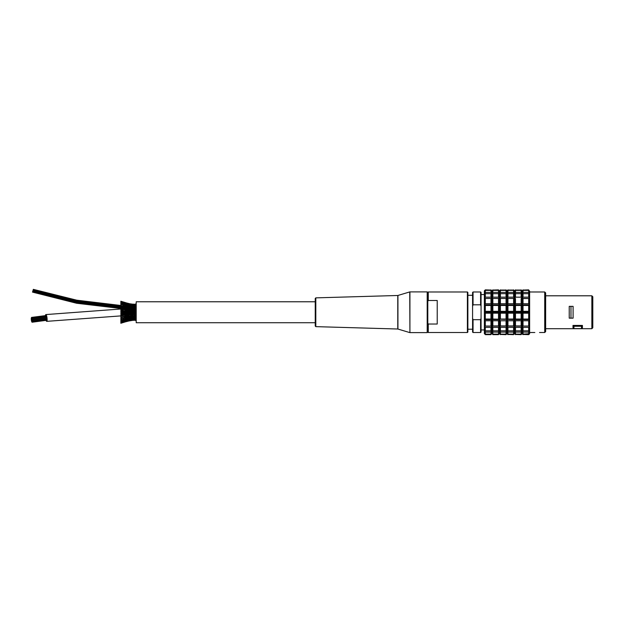 <?xml version="1.0" encoding="UTF-8"?>
<svg xmlns="http://www.w3.org/2000/svg" width="624" height="624" viewBox="0 0 624 624"><rect width="100%" height="100%" fill="white"/><g stroke="black" fill="none" stroke-linecap="round" stroke-linejoin="round"><path stroke-width="0.94" d="M534.815 332.522L529.628 332.522M592.8 325.634L592.8 326.633M480.597 304.816L481.065 306.212L481.065 318.295L480.597 319.691L473.054 319.691L472.579 318.295L472.579 306.212L473.054 304.816L480.597 304.816L480.597 291.977L473.054 291.977L473.054 304.816M480.597 291.977L481.065 292.453L481.065 306.212M481.065 318.295L481.065 332.054L480.597 332.522L473.054 332.522L473.054 319.691M473.054 291.977L472.579 292.453L472.579 306.212M437.221 300.479L437.221 324.028L428.267 324.028L427.799 323.201L427.799 301.306L428.267 300.479L437.221 300.479M467.399 332.522L467.867 332.054L467.867 292.453L467.399 291.977L467.399 332.522L428.267 332.522L428.267 324.028M467.399 291.977L428.267 291.977L428.267 300.479M428.267 291.977L427.799 292.453L427.799 332.054L428.267 332.522M506.056 334.129L507 333.38L507.944 334.129L513.599 334.129L514.543 333.38L515.486 334.129L521.141 334.129L522.085 333.38L521.141 334.448L515.486 334.448L514.543 333.38L513.599 334.448L507.944 334.448L507 333.38L506.056 334.448L500.401 334.448L499.457 333.38L500.401 334.129L506.056 334.129L506.056 332.093L500.401 332.093L499.457 330.829L522.085 330.829L521.141 332.093L515.486 332.093L514.543 330.829L513.599 332.093L507.944 332.093L507 330.829L506.056 332.093M490.971 334.448L491.915 333.38L492.851 334.129L498.514 334.129L499.457 333.38L498.514 334.448L492.851 334.448L491.915 333.38L490.971 334.448L485.308 334.448L484.364 333.38L485.308 334.129L490.971 334.129L491.915 333.38L491.915 330.829L499.457 330.829L498.514 332.093L492.851 332.093L491.915 330.829L490.971 332.093L485.308 332.093L484.364 330.829L491.915 330.829L491.915 326.04L492.851 325.931L521.141 325.931L522.085 326.04L521.141 327.343L515.486 327.343L514.543 326.04L529.628 326.04L528.684 327.343L523.029 327.343L522.085 326.04L529.628 326.04L529.628 330.829L528.684 332.093L523.029 332.093L522.085 330.829L529.628 330.829L529.628 333.38L528.684 334.448L523.029 334.448L522.085 333.38L523.029 334.129L529.628 333.707L528.684 334.643L523.029 334.448M498.514 334.448L499.457 333.707L499.457 326.04L514.543 326.04L513.599 327.343L507.944 327.343L507 326.04L506.056 327.343L500.401 327.343L499.457 326.04L498.514 327.343L492.851 327.343L491.915 326.04L499.457 326.04L499.457 319.589L500.401 319.036L506.056 319.036L507 319.589L507.944 319.036L513.599 319.036L514.543 319.589L515.486 319.036L521.141 319.036L522.085 319.589L521.141 320.775L515.486 320.775L514.543 319.589L529.628 319.589L528.684 320.775L523.029 320.775L522.085 319.589L523.029 319.036L528.684 319.036L529.628 319.589L529.628 326.04M490.971 290.059L485.308 289.864L484.364 290.8L485.308 290.059L490.971 290.059L491.915 291.127L490.971 290.378L485.308 290.378L484.364 291.127L484.364 293.678L485.308 292.414L490.971 292.414L491.915 293.678L484.364 293.678L484.364 298.467L491.915 298.467L484.364 298.467L484.364 304.918L491.915 304.918L490.971 305.471L485.308 305.471L484.364 304.918L484.364 312.25L491.915 312.25L490.971 313.178L485.308 313.178L484.364 312.25L484.364 319.589L491.915 319.589L490.971 320.775L485.308 320.775L484.364 319.589L484.364 326.04L491.915 326.04L490.971 327.343L485.308 327.343L484.364 326.04L491.915 326.04L491.915 319.589L492.851 319.036L514.543 319.589L513.599 320.775L507.944 320.775L507 319.589L506.056 320.775L500.401 320.775L499.457 319.589L498.514 320.775L492.851 320.775L491.915 319.589L499.457 319.589L499.457 312.25L500.401 311.329L506.056 311.329L507 312.25L507.944 311.329L513.599 311.329L514.543 312.25L515.486 311.329L521.141 311.329L522.085 312.25L521.141 313.178L515.486 313.178L514.543 312.25L529.628 312.25L528.684 313.178L523.029 313.178L522.085 312.25L523.029 311.329L528.684 311.329L529.628 312.25L529.628 319.589M484.364 319.589L485.308 319.036L490.971 319.036L491.915 319.589L491.915 312.25L492.851 311.329L498.514 311.329L499.457 312.25L514.543 312.25L513.599 313.178L507.944 313.178L507 312.25L506.056 313.178L500.401 313.178L499.457 312.25L498.514 313.178L492.851 313.178L491.915 312.25L499.457 312.25L499.457 304.918L500.401 303.732L506.056 303.732L507 304.918L507.944 303.732L513.599 303.732L514.543 304.918L515.486 303.732L521.141 303.732L522.085 304.918L521.141 305.471L515.486 305.471L514.543 304.918L529.628 304.918L528.684 305.471L523.029 305.471L522.085 304.918L523.029 303.732L528.684 303.732L529.628 304.918L529.628 312.25M484.364 312.25L485.308 311.329L490.971 311.329L491.915 312.25L491.915 304.918L492.851 303.732L498.514 303.732L499.457 304.918L514.543 304.918L513.599 305.471L507.944 305.471L507 304.918L506.056 305.471L500.401 305.471L499.457 304.918L498.514 305.471L492.851 305.471L491.915 304.918L499.457 304.918L499.457 298.467L500.401 297.164L506.056 297.164L507 298.467L507.944 297.164L513.599 297.164L514.543 298.467L515.486 297.164L521.141 297.164L522.085 298.467L521.141 298.576L529.628 298.467L522.085 298.467L523.029 297.164L528.684 297.164L529.628 298.467L529.628 304.918M484.364 304.918L485.308 303.732L490.971 303.732L491.915 304.918L491.915 298.467L492.851 297.164L498.514 297.164L499.457 298.467L514.543 298.467L491.915 298.467L499.457 298.467L499.457 293.678L500.401 292.414L506.056 292.414L507 293.678L507.944 292.414L513.599 292.414L514.543 293.678L515.486 292.414L521.141 292.414L522.085 293.678L491.915 293.678L492.851 292.414L498.514 292.414L499.457 293.678L499.457 291.127L500.401 290.059L506.056 290.059L507 291.127L507.944 290.059L513.599 290.059L514.543 291.127L515.486 290.059L521.141 290.059L522.085 291.127L521.141 290.378L515.486 290.378L514.543 291.127L513.599 290.378L507.944 290.378L507 291.127L506.056 290.378L500.401 290.378L499.457 291.127L498.514 290.378L492.851 290.378L491.915 291.127L492.851 290.059L498.514 290.059L499.457 291.127L498.514 289.864L492.851 290.059M484.364 298.467L485.308 297.164L490.971 297.164L491.915 298.467L491.915 290.8L490.971 289.864M528.684 290.059L529.628 291.127L528.684 290.378L523.029 290.378L522.085 291.127L523.029 290.059L528.684 290.059L529.628 291.127L529.628 293.678L522.085 293.678L523.029 292.414L528.684 292.414L529.628 293.678L529.628 298.467M528.684 290.378L528.684 292.414M528.684 293.335L528.684 297.164M528.684 298.576L528.684 303.732M528.684 305.471L528.684 311.329M528.684 313.178L528.684 319.036M528.684 320.775L528.684 325.931M528.684 327.343L528.684 331.165M528.684 332.093L528.684 334.129M528.684 289.864L523.029 290.059M523.029 290.378L523.029 292.414M523.029 293.335L523.029 297.164M523.029 298.576L523.029 303.732M523.029 305.471L523.029 311.329M523.029 313.178L523.029 319.036M523.029 320.775L523.029 325.931M523.029 327.343L523.029 331.165M523.029 332.093L523.029 334.129M523.029 334.643L522.085 333.707L522.085 290.8L523.029 289.864M521.141 290.059L515.486 290.059M521.141 292.414L521.141 290.378M521.141 297.164L521.141 293.335M521.141 303.732L521.141 298.576M521.141 311.329L521.141 305.471M521.141 319.036L521.141 313.178M521.141 325.931L521.141 320.775M521.141 331.165L521.141 327.343M521.141 334.129L521.141 332.093M522.085 333.707L521.141 334.448M515.486 290.378L515.486 292.414M515.486 293.335L515.486 297.164M515.486 298.576L515.486 303.732M515.486 305.471L515.486 311.329M515.486 313.178L515.486 319.036M515.486 320.775L515.486 325.931M515.486 327.343L515.486 331.165M515.486 332.093L515.486 334.129M515.486 334.448L521.141 334.643M515.486 334.643L514.543 333.707L514.543 290.8L515.486 289.864M485.308 290.378L485.308 292.414M485.308 293.335L485.308 297.164M485.308 298.576L485.308 303.732M485.308 305.471L485.308 311.329M485.308 313.178L485.308 319.036M485.308 320.775L485.308 325.931M485.308 327.343L485.308 331.165M484.364 326.04L484.364 333.707L485.308 334.448M485.308 332.093L485.308 334.129M490.971 292.414L490.971 290.378M490.971 297.164L490.971 293.335M490.971 303.732L490.971 298.576M490.971 311.329L490.971 305.471M490.971 319.036L490.971 313.178M490.971 325.931L490.971 320.775M490.971 331.165L490.971 327.343M490.971 334.129L490.971 332.093M513.599 290.059L507.944 290.059M513.599 292.414L513.599 290.378M513.599 297.164L513.599 293.335M513.599 303.732L513.599 298.576M513.599 311.329L513.599 305.471M513.599 319.036L513.599 313.178M513.599 325.931L513.599 320.775M513.599 331.165L513.599 327.343M513.599 334.129L513.599 332.093M514.543 333.707L513.599 334.448M507.944 290.378L507.944 292.414M507.944 293.335L507.944 297.164M507.944 298.576L507.944 303.732M507.944 305.471L507.944 311.329M507.944 313.178L507.944 319.036M507.944 320.775L507.944 325.931M507.944 327.343L507.944 331.165M507.944 332.093L507.944 334.129M507.944 334.448L513.599 334.643M507.944 334.643L507 333.707L507 290.8L507.944 289.864M492.851 290.378L492.851 292.414M492.851 293.335L492.851 297.164M492.851 298.576L492.851 303.732M492.851 305.471L492.851 311.329M492.851 313.178L492.851 319.036M492.851 320.775L492.851 325.931M492.851 327.343L492.851 331.165M492.851 332.093L492.851 334.129M492.851 334.448L491.915 333.707M498.514 292.414L498.514 290.378M498.514 297.164L498.514 293.335M498.514 303.732L498.514 298.576M498.514 311.329L498.514 305.471M498.514 319.036L498.514 313.178M498.514 325.931L498.514 320.775M498.514 331.165L498.514 327.343M498.514 334.129L498.514 332.093M506.056 290.059L500.401 290.059M506.056 292.414L506.056 290.378M506.056 297.164L506.056 293.335M506.056 303.732L506.056 298.576M506.056 311.329L506.056 305.471M506.056 319.036L506.056 313.178M506.056 325.931L506.056 320.775M506.056 331.165L506.056 327.343M507 333.707L506.056 334.448M500.401 290.378L500.401 292.414M500.401 293.335L500.401 297.164M500.401 298.576L500.401 303.732M500.401 305.471L500.401 311.329M500.401 313.178L500.401 319.036M500.401 320.775L500.401 325.931M500.401 327.343L500.401 331.165M500.401 332.093L500.401 334.129M500.401 334.448L506.056 334.643M581.482 326.251L581.482 328.606L582.426 327.779L582.426 325.424L581.482 326.251L573.94 326.251L572.996 325.424L572.996 327.779L573.94 328.606L573.94 326.251M581.482 328.606L573.94 328.606M572.996 325.424L582.426 325.424M570.976 318.146L573.097 318.146L573.097 306.361L569.228 306.361L569.228 318.146L570.976 318.146L570.976 306.361M544.713 332.522L544.713 291.977L545.657 292.921L545.657 331.586L544.713 332.522L539.526 332.522M591.856 328.708L591.856 295.799L592.8 296.743L592.8 327.764L591.856 328.708L545.657 328.708M472.579 318.295L472.579 332.054L473.054 332.522M480.597 319.691L480.597 332.522M315.237 326.04L315.237 322.733L136.211 322.733L136.211 301.774L315.237 301.774L315.237 298.467L315.237 326.04L315.814 326.641L315.814 297.866L397.777 295.487L397.777 329.012L315.814 326.641M427.198 332.608L409.921 332.608L409.921 291.899L427.198 291.899L427.198 332.608L427.799 332.015M409.75 332.584L397.933 329.043L397.933 295.464L409.75 291.923L409.921 332.608M134.363 305.347L134.363 304.715L135.829 304.925M135.829 304.98L134.597 305.386L135.829 304.98M134.363 305.783L134.363 304.715L135.626 305.37M128.934 304.106L128.934 303.537L120.861 301.564L124.738 303.092M132.795 304.723L132.795 304.161L126.929 303.701M126.118 303.287L126.118 302.819L127.343 303.217M130.705 304.418L126.118 302.819L123.287 302.679M132.795 305.05L133.162 304.457L134.363 304.715L132.795 304.886L135.829 305.581M134.979 304.317L133.037 305.097M131.04 305.136L131.04 304.372L134.168 305.113M131.04 304.684L131.04 304.028L132.795 304.387L131.336 304.754M128.934 304.45L128.934 303.787L132.569 304.808M131.04 304.028L129.379 304.309M134.363 305.994L134.363 305.308L135.626 305.908M135.829 305.682L134.597 306.049L135.829 305.682M134.363 307.827L134.363 307.094L134.363 307.952L134.363 307.094L132.795 307.351L132.795 304.886L134.168 305.557M134.363 305.308L133.037 305.659L134.363 305.308L134.363 306.29M126.118 302.819L120.861 301.244L124.129 302.476M120.861 301.252L120.861 302.242L124.94 303.802M126.118 303.521L126.118 302.96L123.287 302.819M131.336 305.214L132.795 304.886L131.04 304.941L132.522 305.581M132.795 304.886L131.04 304.403L132.569 305.152M128.934 304.902L128.934 303.802L131.04 304.372L128.934 304.27L130.611 304.98M131.04 304.403L129.379 304.676M122.234 302.039L130.705 304.652M128.934 303.802L126.929 303.958M126.118 304.941L126.118 303.716M121.368 301.423L128.934 303.787M126.118 302.96L128.38 303.997M134.363 306.829L134.363 306.103L135.626 306.641M135.829 306.579L133.778 306.688L134.168 307.024L124.94 305.659M134.363 306.103L132.795 306.509M131.04 306.727L131.04 305.721L132.795 305.495L134.168 306.197M135.104 305.783L133.598 305.737L134.168 306.103M131.04 305.799L131.04 305.019L129.402 305.183M131.04 306.002L131.04 304.941L129.706 304.52M128.934 305.035L128.934 304.325L126.984 304.317M122.959 302.913L126.118 304.005L126.118 303.389L123.341 303.046M126.118 303.389L128.232 304.223M128.934 304.325L126.953 303.631M135.829 307.655L134.168 308.014L126.118 307.25L120.861 305.916L120.861 306.813L122.694 307.328M134.363 307.094L135.626 307.546M128.934 306.907L128.934 305.089L132.795 306.337M131.04 305.854L128.934 306.072M129.979 305.354L130.705 305.807M128.934 305.089L126.922 305.214M126.118 305.066L126.118 304.083L128.38 304.996M125.221 303.186L120.861 302.188L120.861 303.202L124.94 304.613M128.115 304.208L123.248 303.904M134.363 309.059L134.363 308.24L135.626 308.591M135.829 308.864L126.11 308.654L120.861 307.585L120.861 308.389L76.175 303.007L32.503 292.11L76.588 303.248L121.742 308.599M132.795 308.357L132.795 307.593L132.795 308.357M134.363 308.24L134.363 308.81L134.363 308.24L128.934 308.225L123.677 307.328L120.861 307.585M132.795 307.593L132.795 308.412M131.04 307.687L131.04 306.883L132.795 307.351M131.04 306.883L131.04 307.616L131.04 306.883L120.861 305.674M124.784 303.826L120.861 303.1L120.861 304.138M126.118 305.9L126.118 304.894L123.287 304.918M126.118 305.027L128.38 305.83M131.04 310.128L131.04 309.395L134.363 309.512L134.363 310.261L134.363 309.512L135.626 309.746M135.829 310.175L126.992 310.058L126.118 309.793L126.118 309.028L128.287 309.481L128.934 309.364L128.934 308.56M132.795 309.551L132.795 308.818L132.795 309.551M133.037 309.652L132.475 309.73M131.04 308.857L131.04 308.077M128.934 308.053L128.934 307.234M126.118 307.047L126.118 306.189M122.132 305.807L120.861 305.417L120.861 304.278L124.067 305.292M134.183 311.602A49.842 36.949 150.9 0 0 134.363 311.524L134.363 310.861L135.626 310.978M135.829 311.555L134.363 311.524M134.363 311.056L132.795 310.869L132.795 310.448M133.037 310.931L129.402 310.869L128.934 309.988M134.597 310.292L134.168 310.339M130.705 310.214L131.336 310.245M131.04 309.395L128.38 309.387M127.117 308.724L126.118 308.389L126.118 307.538M135.829 312.952L134.363 312.819L134.363 312.25L135.626 312.25M126.118 314.324L126.118 313.693L128.38 313.708A49.842 36.949 150.9 0 0 128.934 313.537L128.934 313.014L130.705 312.928A49.842 36.949 150.9 0 0 131.04 312.819L131.04 312.25L132.569 312.25A49.842 36.949 150.9 0 0 132.795 312.164L132.795 311.548L134.558 311.602M134.363 312.25L132.795 312.164M132.795 311.641L131.336 311.579L131.04 311.002M131.336 311.579L120.861 311.29L120.861 311.899M126.914 311.501A49.842 36.949 -150.9 0 0 126.118 311.282L126.118 310.612L129.379 310.853M124.94 309.839L126.118 309.793L126.118 309.028L120.861 308.974L120.861 309.395L126.929 310.034M126.118 309.418L126.118 309.028M134.363 314.083L134.363 313.646L135.626 313.529M134.168 314.168L134.363 314.114A49.842 36.949 -150.9 0 1 134.597 314.215L124.94 314.668A49.842 36.949 150.9 0 0 126.118 314.363L126.929 314.473M135.829 314.332L134.597 314.215M134.363 313.451L133.037 313.576A49.842 36.949 -150.9 0 0 132.795 313.482L132.795 312.959L134.168 312.897M133.037 313.576L128.38 313.708M131.04 312.819A49.842 36.949 -150.9 0 1 131.336 312.928L130.705 312.928M132.795 312.866L131.336 312.928M133.013 312.25L128.934 312.101A49.842 36.949 -150.9 0 1 129.379 312.25M128.934 312.101L128.934 311.587M128.38 310.799L128.934 310.705M120.861 309.395L120.861 310.112A49.842 36.949 -150.9 0 1 123.185 310.565M126.118 310.814L120.861 310.768L120.861 311.29M134.363 315.299L135.626 314.761M135.829 315.643L127.117 315.986L126.118 315.479L129.48 314.941M132.795 314.746L132.795 314.356M134.363 314.605L132.475 314.777M128.934 314.902L131.04 314.722L131.04 315.448L133.037 314.855M131.336 314.262L131.04 313.505M128.934 313.537L129.379 313.654M126.929 313.014L126.118 312.819L126.118 312.25L123.232 312.25L120.861 312.601L120.861 313.217L128.934 312.92M126.118 312.25L128.38 312.25M134.363 316.415L135.626 315.916M134.363 316.516L131.04 315.861L131.04 316.641L132.569 316.033M135.829 316.852L134.168 316.493L126.118 317.257L120.861 318.794M134.363 315.697L134.363 316.267M132.795 315.206L132.795 315.689M128.38 315.12L128.934 314.223M120.861 313.217L120.861 313.732L123.287 313.95L120.861 314.395L120.861 315.112L124.94 314.668M126.118 313.888L123.287 313.919M135.626 317.866L134.363 318.396L134.363 316.68L134.363 317.538L135.626 316.961M135.829 317.928L133.778 317.819L134.168 317.476L124.94 318.848M134.363 317.413L129.379 317.437L120.861 318.833M131.04 315.861L131.04 316.641L128.934 316.282L120.861 317.249L126.118 315.775M132.795 316.259L132.795 316.914L132.795 316.259M128.934 315.471L128.934 315.947M126.118 315.089L120.861 315.533M135.829 318.825L134.597 318.458L135.829 318.825M134.363 318.396L132.031 318.435L132.569 318.045L128.38 318.669M131.04 317.694L131.04 318.653M132.795 317.998L132.795 317.031M131.04 316.891L131.04 317.624L131.04 316.891M127.117 315.783L124.745 316.056M126.118 316.399L126.118 317.218L126.118 316.399M128.934 316.454L128.131 316.282M128.934 316.618L128.934 317.273M134.363 318.217L134.363 319.199L135.829 318.926M135.829 319.527L134.597 319.121L135.829 319.527M134.363 319.199L133.037 318.848L134.363 319.199L135.626 318.599M132.795 318.731L132.795 317.975L132.795 318.911L134.168 318.31M135.104 318.724L133.598 318.77L134.168 318.404M132.795 318.911L131.336 318.614L131.968 318.895L129.979 319.153L130.705 318.7M128.934 318.474L128.934 319.418L129.979 319.153M126.118 317.585L126.118 318.318M128.934 317.632L128.934 318.435M134.363 318.724L134.363 319.792L135.829 319.582M135.829 320.003L134.597 319.574M131.04 319.036L131.04 320.104L135.626 319.137M132.795 318.591L132.795 319.621L135.291 319.465M134.363 319.792L133.037 319.41M128.934 319.153L128.934 320.182L134.168 318.95M131.04 319.277L131.04 318.505L131.04 319.488L132.522 318.926M132.795 319.621L131.336 319.293M131.04 319.488L129.402 319.324M128.934 319.418L126.922 319.293M126.352 318.56L126.118 319.332M126.118 318.607L126.118 319.48L127.639 319.075M120.861 319.262L120.861 320.065L124.067 319.215M126.118 319.48L123.287 319.589M135.626 319.472L134.363 320.276L135.829 320.245L134.597 319.8M132.795 319.745L134.363 319.823M133.037 319.753L134.363 320.151L132.795 320.12L134.168 319.394M133.7 319.16L132.795 319.012L132.795 320.104L128.934 320.705L130.705 319.855M135.72 320.237L132.795 320.346L131.336 319.753M126.118 320.05L126.118 321.118L132.569 319.355M131.04 320.104L129.379 319.831M129.706 319.987L130.611 319.527M120.861 320.369L120.861 321.407L124.94 319.894M126.118 319.441L126.118 320.424L123.248 320.603M128.934 320.346L126.118 321.547L126.118 320.299L128.38 319.511M128.934 320.182L126.984 320.19M134.168 319.613L132.795 320.346L134.979 320.19M134.363 320.276L133.739 320.237M131.04 320.018L131.04 320.479L132.795 320.12M132.889 320.338L131.336 319.987M129.379 320.198L131.04 320.603L128.934 320.97L132.569 319.699M128.934 319.605L128.934 320.705L126.929 320.549M126.953 320.876L128.232 320.284M124.784 320.681L120.861 321.407L120.861 322.319L124.94 320.705M126.118 321.118L123.341 321.461M132.795 320.354L131.781 320.424M131.04 320.603L130.244 320.666M130.705 320.089L128.934 320.97L132.67 320.362M126.929 320.806L128.934 320.97L126.118 321.555L128.934 320.72M125.221 321.321L120.861 322.319L120.861 322.943L128.38 320.51M122.234 322.468L124.738 321.415M123.287 321.688L126.118 321.547L120.861 323.255L124.129 322.031M121.368 323.084L127.343 321.282M120.861 323.263L124.683 322M133.739 304.27L135.829 304.262L134.597 304.707M131.04 304.473L131.04 303.904L130.244 303.841M134.363 304.231L132.67 304.145M134.363 304.91L134.363 304.348L131.336 304.52M133.037 304.754L134.363 304.348L132.795 304.387M135.611 304.52L134.363 304.676M135.829 304.504L134.597 304.933M46.075 320.424A3.416 0.733 -97.3 0 0 46.722 321.344A3.416 0.733 -97.3 0 0 47.011 317.866A3.416 0.733 -97.3 0 0 45.848 314.574A3.416 0.733 -97.3 0 0 45.458 315.627M120.861 316.438L120.861 316.922M120.861 317.936L120.861 318.591M128.934 303.537L134.168 304.894M131.04 303.904L131.781 304.083M135.626 305.035L134.363 304.348L135.829 304.481M32.058 320.284L31.933 319.332L32.058 320.284L32.144 319.324L32.269 320.268L46.761 318.404L46.644 317.452L46.699 318.341M32.089 322.226L31.972 321.274L32.089 322.226L46.527 320.299M32.269 321.953L32.144 321.001L32.269 321.953L46.761 320.089L46.769 319.379L46.699 320.026M32.331 321.235L32.214 320.284L32.331 321.235L46.831 319.371L46.706 318.419L46.769 319.309M46.457 317.476L31.933 319.332M46.402 316.501L46.223 315.799L46.402 316.501M32.089 319.316L31.972 318.365L32.089 319.316L46.589 317.444L46.465 316.493L46.527 317.39M121.228 305.526L76.775 300.191L33.337 289.357L32.503 292.11M136.211 303.935L135.611 303.935L135.611 320.572L136.211 320.572M31.442 320.806L31.606 321.282L31.442 320.806M31.684 321.5L31.847 321.976L31.684 321.5M31.473 319.839L31.637 320.315L31.473 319.839M31.684 319.823L31.847 320.299L31.684 319.823M31.684 320.666L31.847 321.142L31.684 320.666M31.684 318.146L31.847 318.614L31.684 318.146M31.262 318.17L31.434 318.646L31.262 318.17M31.473 318.997L31.637 319.472L31.473 318.997M31.2 318.887L31.364 319.355L31.2 318.887M31.894 320.65L32.058 321.126L31.894 320.65M31.684 318.981L31.847 319.457L31.684 318.981M31.262 319.847L31.434 320.323L31.262 319.847M31.442 317.897L31.606 318.373L31.442 317.897M522.085 290.8L521.141 289.864M490.971 334.643L485.308 334.643M514.543 290.8L513.599 289.864M491.915 290.8L492.851 289.864M498.514 334.643L492.851 334.643M507 290.8L506.056 289.864M499.457 290.8L500.401 289.864M499.457 333.707L500.401 334.643M544.713 291.977L529.628 291.977M591.856 295.799L545.657 295.799M472.579 295.285L467.867 295.285M472.579 329.222L467.867 329.222M484.364 294.575L481.065 294.575M484.364 329.932L481.065 329.932M315.814 297.866L315.237 298.467M427.198 291.899L427.799 292.492M131.812 305.191L133.7 305.347M130.221 304.972L127.319 304.426M134.675 309.215L134.051 309.208M133.201 308.646L132.366 308.599M123.568 304.005L127.811 304.972M127.639 305.432L128.934 305.9M131.469 309.098L130.556 309.036M129.605 308.381L128.131 308.225M126.43 307.234L125.728 307.125M129.48 309.566L128.934 309.364M123.435 309.028L120.861 308.396M120.861 311.906L123.232 312.25M134.675 315.292L134.051 315.299M132.366 315.908L133.201 315.861M131.469 315.409L130.556 315.471M126.43 317.273L125.728 317.382M130.221 319.535L127.319 320.081M127.811 319.535L123.568 320.502M120.861 320.229L124.363 319.753M122.959 321.594L128.115 320.299M124.363 304.754L120.861 304.278M134.363 305.23L135.291 305.042M126.118 308.389L124.745 308.451M120.861 309.005L45.848 314.574L120.861 309.005M122.179 315.799L46.722 321.344M126.118 311.282L125.034 311.462M126.118 312.819L125.034 313.053M123.435 315.479L120.861 316.111M122.694 317.179L120.861 317.694M122.132 318.7L120.861 319.09M129.605 316.126L128.934 316.376M132.795 319.012L131.812 319.316M128.934 320.97L126.118 321.688M129.605 316.407L128.934 316.282M134.363 304.34L135.72 304.27M120.861 307.936L76.237 302.57L32.635 291.681M120.861 307.336L76.323 301.977L32.807 291.104L76.331 301.961L120.861 307.328L76.331 301.961L32.815 291.096M120.861 306.727L76.417 301.369L32.986 290.527L76.417 301.361L120.861 306.719M121.875 305.729L77.072 300.417L33.29 289.513M120.861 306.119L76.502 300.768L33.158 289.942M32.144 319.324L46.644 317.452M31.73 317.671L46.223 315.799M32.214 320.284L46.706 318.419M31.972 318.365L46.465 316.493M31.489 317.421L45.981 315.557"/></g></svg>
